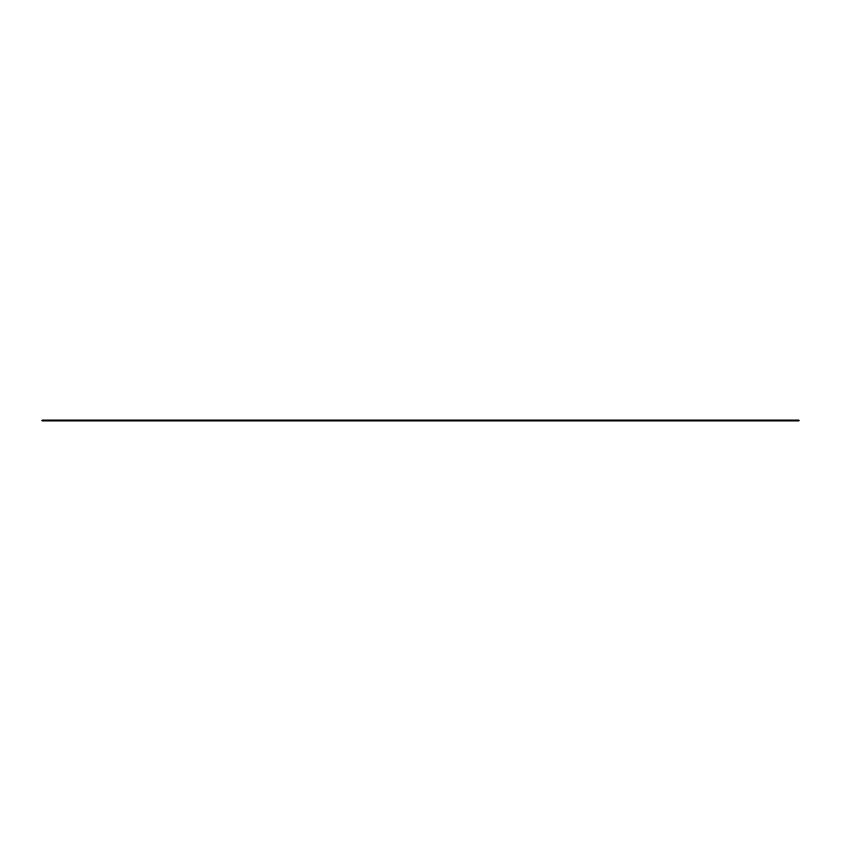 <?xml version="1.0" encoding="UTF-8"?>
<svg xmlns="http://www.w3.org/2000/svg" width="841" height="841" viewBox="0 0 841 841"><rect width="100%" height="100%" fill="white"/><g stroke="black" fill="none" stroke-linecap="round" stroke-linejoin="round"><path stroke-width="1.26" d="M42.05 420.122L798.95 420.122L798.95 420.878L42.05 420.878L42.05 420.122"/></g></svg>
